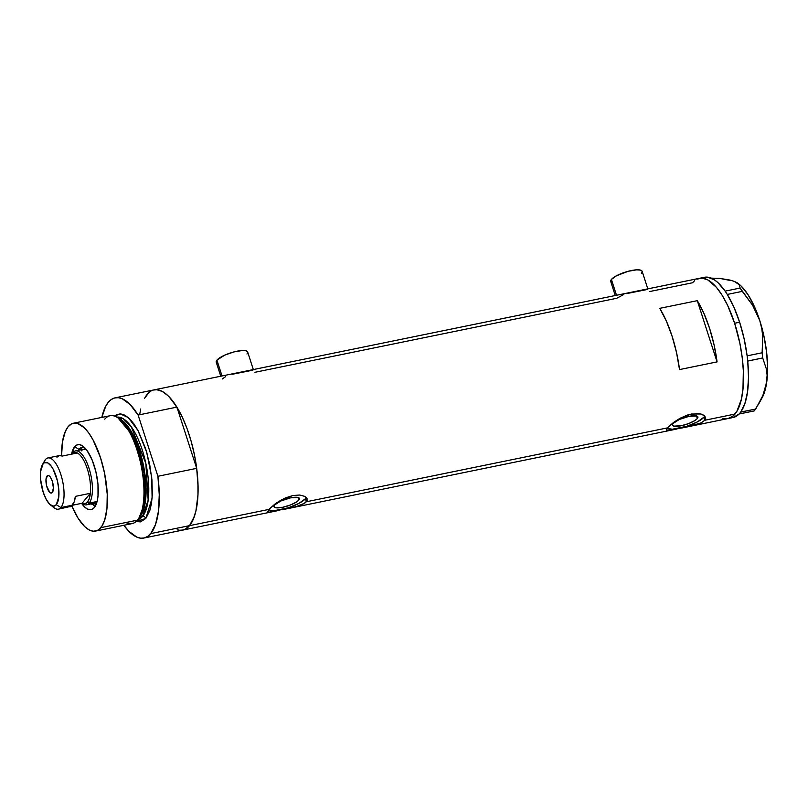 <?xml version="1.0" encoding="UTF-8"?>
<svg xmlns="http://www.w3.org/2000/svg" width="808" height="808" viewBox="0 0 808 808"><rect width="100%" height="100%" fill="white"/><g stroke="black" fill="none" stroke-linecap="round" stroke-linejoin="round"><path stroke-width="1.21" d="M616.514 295.274L611.404 279.447A16.514 4.383 162.1 0 0 610.707 281.457L611.404 279.447L616.514 295.274M222.028 375.973L216.918 360.146A16.514 4.383 162.1 0 0 216.221 362.146L216.918 360.146L222.028 375.973M623.796 294.466L616.807 298.263L254.934 372.296M647.37 289.476L626.604 293.607M225.543 376.68L222.331 378.962M252.894 370.175L232.118 374.306M298.839 500.061L298 497.455L298.839 500.061L296.425 502.061L290.183 505.091L282.76 507.262L275.286 507.646L273.922 506.656L274.488 505.05A13.393 3.555 -17.9 0 1 288.103 498.425A13.393 3.555 -17.9 0 1 299.404 498.435A13.393 3.555 -17.9 0 1 298.839 500.061A13.393 3.555 -17.9 0 1 285.234 506.687A13.393 3.555 -17.9 0 1 273.922 506.666A13.393 3.555 -17.9 0 1 274.488 505.05L280.82 500.99L290.577 497.849L298.041 497.465L299.414 498.455L298.839 500.061M697.324 418.544L696.486 415.938L697.324 418.544L694.91 420.544L688.668 423.574L681.245 425.745L673.781 426.129L672.408 425.139L672.973 423.533A13.393 3.555 -17.9 0 1 686.588 416.908A13.393 3.555 -17.9 0 1 697.89 416.918A13.393 3.555 -17.9 0 1 697.324 418.544A13.393 3.555 -17.9 0 1 683.72 425.17A13.393 3.555 -17.9 0 1 672.408 425.149A13.393 3.555 -17.9 0 1 672.973 423.533L679.306 419.473L689.062 416.332L696.526 415.948L697.9 416.938L697.324 418.544M667.438 430.533L666.347 429.997L667.357 427.907L673.609 422.372L680.084 418.251L687.507 415.019L698.142 413.514L702.162 414.363L704.808 415.989L705.687 418.776L704.899 420.231L703.92 417.201A20.644 5.484 162.1 0 0 704.727 415.898M268.953 512.05L267.862 511.514L268.872 509.424L276.619 502.829L285.244 497.981L292.769 495.536L299.657 495.031L304.737 496.354L307.161 498.849L306.414 501.748L667.357 427.907L673.609 422.372L680.084 418.251L691.254 414.019L700.96 413.989L704.808 415.989L705.687 418.776L704.899 420.231L701.021 422.907L687.002 426.927L668.155 430.543L694.698 425.109L701.021 422.907L704.899 420.231L734.937 414.08L704.899 420.231L703.92 417.201A20.644 5.484 162.1 0 1 685.81 426.584A20.644 5.484 162.1 0 1 666.822 428.614M666.903 430.452L666.347 429.997L667.357 427.907L306.414 501.748L305.434 498.718A20.644 5.484 162.1 0 0 306.232 497.415M268.418 511.969L267.862 511.514L268.872 509.424L189.526 525.655L268.872 509.424L275.124 503.889L281.598 499.768L292.769 495.536L299.657 495.031L304.737 496.354L306.323 497.506L307.202 500.293L304.838 503.142L296.213 506.626L269.67 512.06L296.213 506.626M733.321 417.463L739.128 413.979A71.569 26.624 -101.6 0 0 739.694 413.363L739.128 413.979A71.569 26.624 -101.6 0 0 739.694 413.363L740.199 412.757A71.569 26.624 -101.6 0 0 740.734 412.04A71.569 26.624 -101.6 0 0 747.723 361.095L762.702 357.954L766.459 369.216L767.125 375.387L766.752 381.962L762.893 395.445L755.702 409.05L740.734 412.04L740.199 412.757A71.569 26.624 -101.6 0 0 740.734 412.04L744.905 403.505L747.552 391.678L748.511 377.265L747.723 361.095A71.569 26.624 -101.6 0 0 747.531 359.267L747.723 361.095A71.569 26.624 -101.6 0 0 747.531 359.267L747.339 357.591A71.569 26.624 -101.6 0 0 747.107 355.752L747.339 357.591A71.569 26.624 -101.6 0 0 747.107 355.752A71.569 26.624 -101.6 0 0 739.633 322.23L733.927 307.202L727.331 294.516A71.569 26.624 -101.6 0 0 726.574 293.314L727.301 294.435L742.279 291.365L752.601 305.232L759.752 320.534L761.782 328.624L762.752 336.714L762.116 352.773L747.137 355.843L744.117 338.744L739.633 322.23L734.624 323.261L727.574 305.283L722.16 295.284L716.433 287.315L707.707 279.851L702.132 278.134L699.506 278.295L697.011 279.124L702.132 278.134L707.707 279.851L716.433 287.315L722.16 295.284L727.574 305.283L734.624 323.261A71.569 26.624 78.4 0 1 728.079 418.544A71.569 26.624 -101.6 0 0 734.937 414.08A71.569 26.624 -101.6 0 0 737.472 333.017A71.569 26.624 -101.6 0 0 699.395 278.316A71.569 26.624 78.4 0 1 734.624 323.261L739.886 343.4L742.158 357.176L743.34 370.62L742.976 389.032L741.32 399.455L736.886 411.302L732.785 416.231L727.957 418.564L732.785 416.231L736.886 411.302L741.32 399.455L742.976 389.032L743.34 370.62L742.158 357.176L739.886 343.4L734.624 323.261L739.633 322.23A71.569 26.624 -101.6 0 0 727.331 294.516A71.569 26.624 -101.6 0 0 726.574 293.314L725.877 292.244A71.569 26.624 -101.6 0 0 725.119 291.112A71.569 26.624 -101.6 0 0 704.394 277.296L153.974 389.89A71.569 26.624 78.4 0 1 192.052 444.582A71.569 26.624 78.4 0 1 189.526 525.655A71.569 26.624 78.4 0 1 182.659 530.119A71.569 26.624 -101.6 0 0 189.526 525.655L185.042 529.311L182.547 530.139M649.41 291.597L692.527 282.77L694.678 280.618L692.527 282.77M145.167 397.132L147.117 394.344A71.569 26.624 78.4 0 1 153.974 389.89L115.18 397.829A71.569 26.624 78.4 0 1 138.118 415.06L176.912 407.121A71.569 26.624 -101.6 0 0 153.974 389.89M717.07 361.893L679.528 369.579A71.569 26.624 -101.6 0 0 659.752 308.343L697.294 300.667A71.569 26.624 78.4 0 1 717.07 361.893L679.528 369.579L676.528 352.561L672.044 336.057L666.347 321.029L659.752 308.343L697.294 300.667L717.07 361.893L697.294 300.667L703.889 313.342L709.596 328.381L714.08 344.885L717.07 361.893M144.481 398.354L149.258 392.193M154.086 389.87L156.722 389.709L162.297 391.425L168.094 395.779L173.912 402.596L182.154 416.857L187.032 428.513L191.193 441.39L194.465 454.975L196.738 468.751L197.92 482.194L197.96 494.789L195.91 511.03L193.193 519.483L189.526 525.655A71.569 26.624 -101.6 0 0 196.687 468.347L157.893 476.286A71.569 26.624 78.4 0 1 150.722 533.593L189.526 525.655L150.722 533.593A71.569 26.624 78.4 0 1 143.864 538.047A71.569 26.624 78.4 0 1 123.887 525.281L128.886 531.31L136.885 537.158L140.723 538.199L144.349 537.936L147.702 536.401L150.722 533.593L155.55 524.442L158.469 511.151L159.267 494.698L157.893 476.286L138.118 415.06L130.159 404.566L122.16 398.718L118.322 397.688L114.696 397.94L111.332 399.485L108.312 402.283L105.686 406.293L101.778 417.615M179.911 530.29L177.174 529.775M139.764 413.969L140.733 408.979M725.332 418.716L722.584 418.201L725.332 418.716M268.337 510.131A20.644 5.484 162.1 0 0 287.325 508.101A20.644 5.484 162.1 0 0 305.434 498.718L306.414 501.748L302.535 504.424L297.97 506.121M267.711 509.787L273.912 510.737L288.284 507.798L298.93 503.394L305.434 498.718M666.196 428.27L672.397 429.22L686.77 426.281L697.415 421.877L703.92 417.201M253.328 369.569L247.652 351.995A16.514 4.383 162.1 0 0 233.704 351.985A16.514 4.383 162.1 0 0 216.918 360.146L224.725 355.136L233.734 351.975L242.137 350.531L245.965 350.793L247.662 352.015M247.612 352.924L246.955 354.005M217.907 363.358L216.221 362.136L220.766 376.225M647.804 288.87L642.138 271.296A16.514 4.383 162.1 0 0 628.19 271.286A16.514 4.383 162.1 0 0 611.404 279.447L616.605 275.7L628.22 271.276L636.623 269.832L640.451 270.094L642.138 271.316M642.087 272.225L641.441 273.306M612.393 282.659L610.697 281.436L615.252 295.526M731.008 280.618L719.564 278.356L711.313 278.154L719.564 278.356L730.2 280.124L734.26 281.366L739.057 284.426L740.128 288.062L725.15 291.132L725.877 292.244A71.569 26.624 -101.6 0 0 725.119 291.112L717.948 282.638L714.353 279.8L707.404 277.134L704.162 277.346M681.669 428.038L733.078 417.514A71.569 26.624 -101.6 0 0 739.128 413.979L754.147 410.929L739.168 413.999L740.724 412.12L755.702 409.05L754.147 410.929L758.975 403.485L762.893 395.445L766.752 381.962A63.307 23.553 -101.6 0 0 759.752 320.534L761.782 328.624L762.752 336.714L762.116 352.773L762.702 357.954L766.459 369.216L767.125 375.387L765.671 387.931L762.136 397.738A63.307 23.553 -101.6 0 0 766.752 381.962L767.6 368.115L766.651 352.551L763.974 336.32L759.752 320.534A63.307 23.553 -101.6 0 0 738.896 284.083L737.189 282.8L739.057 284.426L740.128 288.062L752.601 305.232L759.752 320.534L754.268 306.252L747.895 294.476L741.067 285.981L734.26 281.366L737.189 282.8M742.279 291.365L727.301 294.435L725.15 291.132L740.128 288.062L742.279 291.365M762.702 357.954L747.733 361.024L747.137 355.843L762.116 352.773L762.702 357.954M84.971 448.006A29.593 11.009 -101.6 0 0 78.952 449.349L74.639 446.723A33.168 12.342 78.4 0 1 83.224 446.39A33.168 12.342 78.4 0 1 96.556 474.68A33.168 12.342 78.4 0 1 95.405 505.939A33.168 12.342 78.4 0 1 94.294 507.586L96.303 503.97L94.294 507.586L92.213 509.272L89.84 509.737L87.254 508.939L84.567 506.919L81.598 503.374A33.168 12.342 78.4 0 0 94.294 507.586L97.253 500.809L98.02 495.971L97.98 484.366L95.879 471.65L92.041 459.782L87.052 450.551L84.365 447.39L81.669 445.37L79.093 444.582L76.72 445.036L74.639 446.723L78.952 449.349A29.593 11.009 78.4 0 1 81.79 447.501A29.593 11.009 78.4 0 1 84.971 448.006M81.315 450.884A27.523 10.241 78.4 0 1 83.951 449.167A27.523 10.241 78.4 0 1 86.113 449.309L83.042 449.48M82.689 447.42A29.593 11.009 -101.6 0 0 80.709 448.985L78.952 449.349L80.709 448.985L80.002 449.975M95.495 531.088A55.045 20.483 78.4 0 1 71.821 505.838L77.982 518.039L84.638 526.563L89.102 529.907L93.385 531.23L97.334 530.472L99.121 529.311L102.273 525.523L104.737 519.867L106.959 508.394L107.242 494.223L104.575 473.286L100.535 457.793L93.072 439.936L88.769 432.997L84.295 427.755L77.659 423.483L73.518 423.21L71.599 423.846L68.155 426.654L65.337 431.401L62.509 441.744L61.57 455.742A55.045 20.483 78.4 0 1 68.155 426.654A55.045 20.483 78.4 0 1 73.437 423.22A55.045 20.483 78.4 0 1 102.727 465.297A55.045 20.483 78.4 0 1 100.778 527.664L137.39 520.17L100.778 527.664A55.045 20.483 78.4 0 1 95.495 531.088L132.108 523.604A55.045 20.483 -101.6 0 0 137.39 520.17A55.045 20.483 78.4 0 1 125.907 522.524M119.584 418.706L134.057 436.643L144.804 473.165L145.066 503.445L139.834 516.979A52.298 19.453 78.4 0 1 139.723 517.12L142.511 516.433L148.157 500.182L145.834 463.358L131.29 426.755L123.27 418.706L116.867 417.15A52.298 19.453 -101.6 0 1 144.481 457.621A52.298 19.453 -101.6 0 1 142.511 516.433L139.834 516.979A52.298 19.453 78.4 0 0 143.359 464.903A52.298 19.453 78.4 0 0 119.584 418.706M138.925 518.16L144.299 504.182L143.905 472.852L132.653 435.492L117.857 417.766M114.514 416.08L120.139 413.848L128.22 417.504L137.956 430.422L146.773 452.43L151.712 477.437L152.116 498.082L145.834 518.443A2.757 2.444 39.7 0 0 142.511 516.433A2.757 2.444 -140.3 0 1 145.834 518.443L140.471 521.887L136.087 521.524L145.834 518.443L149.793 510.646L151.48 503.354L152.328 494.698L151.944 479.901L149.632 464.075L145.591 448.571L138.128 430.725L133.825 423.786L129.351 418.534L124.887 415.191L120.604 413.868L116.655 414.625L114.514 416.08M137.835 519.615A52.298 19.453 -101.6 0 0 142.511 516.433L137.835 519.615M101.818 417.413A71.569 26.624 78.4 0 1 115.18 397.829M179.517 530.26L183.143 530.008L186.507 528.462L189.526 525.655L194.344 516.504L196.061 510.323L197.94 495.314L198.071 486.759L196.687 468.347L176.912 407.121L168.953 396.627L164.923 393.092L160.954 390.779L157.116 389.749L153.49 390.001M138.118 415.06L176.912 407.121L196.687 468.347L157.893 476.286L138.118 415.06M104.767 419.16A55.045 20.483 78.4 0 1 116.746 417.079A55.045 20.483 78.4 0 1 141.137 465.56A55.045 20.483 78.4 0 1 137.744 519.726A55.045 20.483 78.4 0 1 137.39 520.17A55.045 20.483 -101.6 0 0 139.34 457.813A55.045 20.483 -101.6 0 0 110.04 415.736L73.437 423.22M71.538 454.167L74.639 446.723A33.168 12.342 78.4 0 0 71.538 454.167M137.744 519.726L139.269 517.726A53.318 19.836 -101.6 0 0 142.561 465.267A53.318 19.836 -101.6 0 0 118.938 418.322L116.746 417.079M96.384 503.768A29.593 11.009 78.4 0 1 93.647 505.475M91.031 503.909L94.506 505.202M82.557 447.481L80.709 448.985M86.476 504.838A27.523 10.241 78.4 0 1 81.881 503.313L81.992 503.404A27.523 10.241 -101.6 0 0 89.122 503.121A27.523 10.241 78.4 0 1 86.476 504.838L94.99 503.101A27.523 10.241 78.4 0 0 96.92 502.121L95.9 502.788M50.51 504.95L54.156 507.808A26.149 9.726 -101.6 0 0 60.923 507.545L56.277 504.727A22.291 8.292 78.4 0 1 50.51 504.95A22.291 8.292 78.4 0 1 41.551 485.931A22.291 8.292 78.4 0 1 42.319 464.933A22.291 8.292 78.4 0 1 43.066 463.822L45.43 459.57A26.149 9.726 -101.6 0 0 44.561 460.863L42.319 464.933M47.026 476.064A8.949 3.333 78.4 0 1 47.884 475.508A8.949 3.333 78.4 0 1 52.641 482.346A8.949 3.333 78.4 0 1 52.328 492.476L51.126 493.062L49.702 492.304L46.591 485.76L46.016 479.195L47.581 475.609L48.924 475.7L50.369 477.094L52.288 481.124L53.399 487.85L52.328 492.476A8.949 3.333 78.4 0 1 51.47 493.042A8.949 3.333 78.4 0 1 46.702 486.204A8.949 3.333 78.4 0 1 47.026 476.064L48.884 475.69L47.026 476.064M67.064 506.343L69.963 506.808A26.149 9.726 -101.6 0 0 72.437 505.192L60.923 507.545A26.149 9.726 78.4 0 1 58.418 509.171A26.149 9.726 78.4 0 1 52.247 505.949M71.993 454.076L72.801 452.621L71.993 454.076A26.149 9.726 78.4 0 1 77.336 452.985A26.149 9.726 78.4 0 1 90.355 493.304L82.083 503.273L72.387 505.263L82.083 503.273L84.981 503.738L87.456 502.121A26.149 9.726 78.4 0 1 82.083 503.273L90.355 493.304A26.149 9.726 78.4 0 1 87.456 502.121L89.304 498.546L90.355 493.304A26.149 9.726 -101.6 0 0 77.336 452.985L74.437 452.52L71.963 454.136M43.844 462.418A26.149 9.726 78.4 0 1 45.43 459.57A26.149 9.726 78.4 0 1 47.935 457.934A26.149 9.726 78.4 0 1 61.852 477.922A26.149 9.726 78.4 0 1 60.923 507.545L72.437 505.192A26.149 9.726 -101.6 0 0 75.346 496.375L90.355 493.304L75.346 496.375L74.285 501.616L71.276 506.262L58.418 509.171M89.122 503.121L87.456 502.121L89.122 503.121L97.081 501.495L89.122 503.121A27.523 10.241 -101.6 0 0 89.001 468.196A27.523 10.241 -101.6 0 0 72.801 452.621A27.523 10.241 -101.6 0 0 71.882 453.995L71.821 454.116A27.523 10.241 78.4 0 1 72.801 452.621A27.523 10.241 78.4 0 1 75.447 450.904A27.523 10.241 78.4 0 1 90.092 471.943A27.523 10.241 78.4 0 1 89.122 503.121M56.944 457.207L59.418 455.591L62.317 456.055L77.336 452.985L62.317 456.055A26.149 9.726 -101.6 0 0 59.449 455.581L47.935 457.934M56.277 504.727L58.782 496.92L58.752 489.113L57.348 480.568L53.156 469.206L51.419 466.388L47.793 462.913L44.46 462.681L43.066 463.822L40.562 471.62L40.592 479.427L43.167 492.112L46.187 499.344L49.742 504.283L53.288 506.172L56.277 504.727L60.923 507.545A26.149 9.726 -101.6 0 0 60.812 474.357A26.149 9.726 -101.6 0 0 45.43 459.57L43.066 463.822A22.291 8.292 78.4 0 1 56.186 476.427A22.291 8.292 78.4 0 1 56.277 504.727M676.862 429.018L283.184 509.555M143.864 538.047L278.376 510.535M762.136 397.728L758.975 403.485M85.698 448.814L75.447 450.904"/></g></svg>
